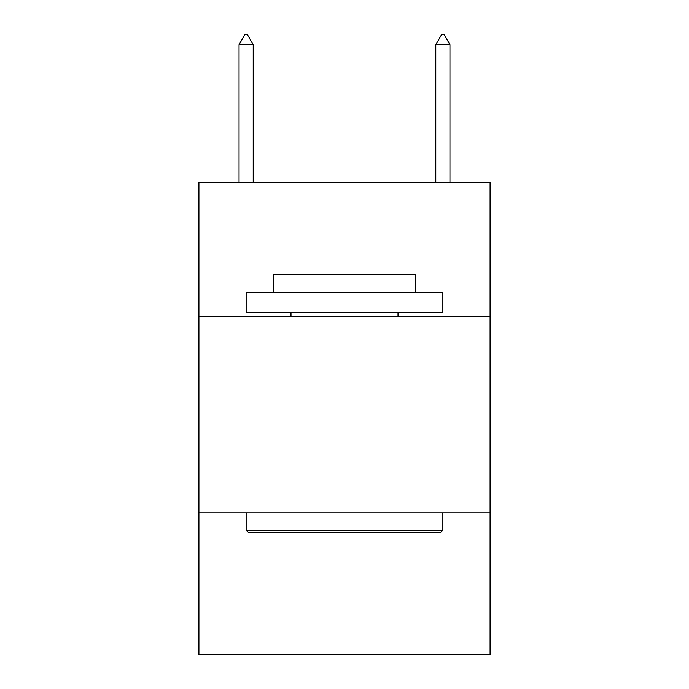 <?xml version="1.0" encoding="UTF-8"?>
<svg xmlns="http://www.w3.org/2000/svg" width="689" height="689" viewBox="0 0 689 689"><rect width="100%" height="100%" fill="white"/><g stroke="black" fill="none" stroke-linecap="round" stroke-linejoin="round"><path stroke-width="1.03" d="M490.086 316.173L490.086 182.396L198.914 182.396L198.914 316.173L490.086 316.173L490.086 654.55L198.914 654.55L198.914 316.173M490.086 512.9L198.914 512.9M248.496 532.58L246.137 530.211L442.863 530.211L440.504 532.58L248.496 532.58M442.863 292.567L442.863 312.238L246.137 312.238L246.137 292.567L442.863 292.567M273.679 292.567L273.679 274.463L415.321 274.463L415.321 292.567M442.863 512.9L442.863 530.211M246.137 512.9L246.137 530.211M398.009 312.238L398.009 316.173M290.991 312.238L290.991 316.173M253.216 44.682L247.317 34.45L244.957 34.45L239.049 44.682L253.216 44.682L253.216 182.396M239.049 44.682L239.049 182.396M441.683 34.45L444.043 34.45L449.951 44.682L435.784 44.682L441.683 34.45M449.951 182.396L449.951 44.682M435.784 182.396L435.784 44.682"/></g></svg>
